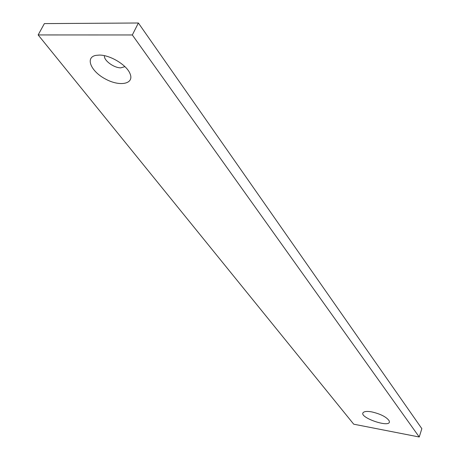 <?xml version="1.0" encoding="UTF-8"?>
<svg xmlns="http://www.w3.org/2000/svg" width="460" height="460" viewBox="0 0 460 460"><rect width="100%" height="100%" fill="white"/><g stroke="black" fill="none" stroke-linecap="round" stroke-linejoin="round"><path stroke-width="0.69" d="M132.33 34.966L38.151 34.937L44.373 23.604L138.374 23L421.849 428.662L419.238 437L132.33 34.966L138.374 23M38.151 34.937L353.717 424.189L419.238 437M371.755 411.895C368.138 411.246 365.55 411.286 363.986 412.01C355.43 416.559 393.133 429.605 389.097 420.681C386.302 416.881 380.518 413.948 371.755 411.895M99.32 55.079L95.858 55.378C84.824 57.46 90.999 71.564 105.61 79.109C120.048 86.951 134.573 83.973 130.013 73.634C126.747 65.015 110.153 54.912 99.32 55.079M104.449 55.683C103.529 60.312 113.867 67.959 120.784 67.85L124.919 66.642"/></g></svg>
